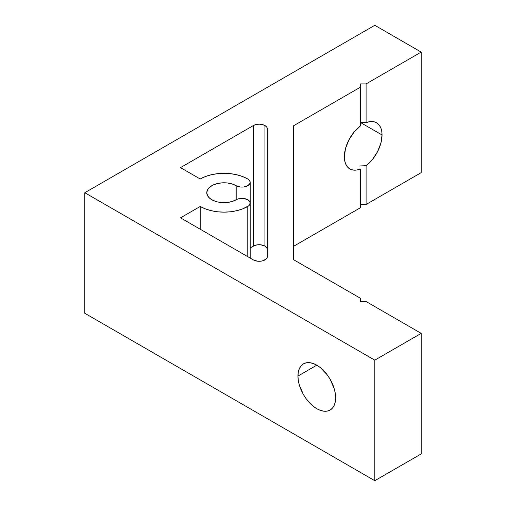 <?xml version="1.0" encoding="UTF-8"?>
<svg xmlns="http://www.w3.org/2000/svg" width="506" height="506" viewBox="0 0 506 506"><rect width="100%" height="100%" fill="white"/><g stroke="black" fill="none" stroke-linecap="round" stroke-linejoin="round"><path stroke-width="0.76" d="M360.297 169.029A26.66 15.389 -60 0 1 349.867 168.934A26.66 15.389 -60 0 1 344.346 156.727L344.643 160.396L345.516 163.602L346.945 166.253L348.881 168.27L351.265 169.586L354.017 170.155L357.065 169.972L360.297 169.029L360.297 207.795L293.6 246.302L360.297 207.795L360.297 169.029M366.097 165.677L360.297 165.936L366.097 165.677L366.097 204.449L360.297 204.449L366.097 204.449L421.194 172.635L421.194 52.086L374.794 25.3L84.806 192.723L374.794 360.152L421.194 333.365L366.097 301.551L360.297 301.551L360.297 298.205L293.6 259.698L293.6 125.754L360.297 87.247L360.297 83.901L366.097 83.901L421.194 52.086L374.794 25.3L84.806 192.723L84.806 313.277L374.794 480.7L421.194 453.914L374.794 480.7L84.806 313.277L84.806 192.723L374.794 360.152L374.794 480.7L374.794 360.152L421.194 333.365L421.194 453.914L421.194 333.365L366.097 301.551L360.297 301.551L360.297 298.205L293.6 259.698L293.6 125.754L360.297 87.247L360.297 83.901L366.097 83.901L366.097 122.667L360.297 122.408L382.049 134.963A26.66 15.389 -60 0 1 366.097 165.677L372.378 159.561L377.514 151.737L380.879 143.185L382.049 134.963L381.752 131.301L380.879 128.094L379.449 125.437L377.514 123.426L375.129 122.11L372.378 121.535L369.329 121.725L366.097 122.667L366.097 83.901L421.194 52.086L421.194 172.635L366.097 204.449L366.097 165.677M335.649 397.824A26.66 15.389 60 0 1 330.127 410.024A26.66 15.389 60 0 1 309.583 402.884A26.66 15.389 60 0 1 297.952 376.059L316.8 365.174L313.119 363.472L309.583 362.669L306.326 362.796L303.467 363.852L301.127 365.8L299.381 368.558L298.312 372.024L297.952 376.059L298.312 380.512L299.381 385.218L303.467 394.636L306.326 398.994L313.119 406.166L316.8 408.709L320.475 410.41L324.011 411.214L327.268 411.087L330.127 410.024L332.474 408.083L334.213 405.325L335.288 401.859L335.649 397.824L335.288 393.371L334.213 388.665L330.127 379.247L327.268 374.889L320.475 367.717L316.8 365.174L297.952 376.059A26.66 15.389 60 0 1 303.467 363.852A26.66 15.389 60 0 1 324.011 370.999A26.66 15.389 60 0 1 335.649 397.824M236.182 199.756A8.204 4.737 180 0 1 247.782 199.756L243.582 198.46L240.382 198.46L237.422 199.168L232.121 201.496L227.358 202.482L222.311 202.621L217.409 201.913L213.077 200.414L209.68 198.251L207.517 195.613L206.777 192.723L207.517 189.839L209.68 187.201L213.077 185.038L217.409 183.539L222.311 182.83L227.358 182.97L232.121 183.956L237.422 186.284L240.382 186.992L243.582 186.992L246.536 186.284L249.559 184.159L250.185 182.343L249.559 180.534L247.782 178.997L242.684 176.581L236.871 174.785L230.559 173.685L224 173.311L217.441 173.685L211.129 174.785L205.316 176.581L200.224 178.997L180.503 167.612L253.348 125.551L256.011 124.527L259.148 124.166L262.291 124.527L264.948 125.551A8.204 4.737 180 0 1 267.351 128.904L267.351 256.548L266.997 257.927L265.973 259.18L262.291 260.925L259.951 261.26L257.548 261.197L253.348 259.901L180.503 217.839L200.224 206.454L205.316 208.87L211.129 210.66L217.441 211.767L224 212.14L230.559 211.767L236.871 210.66L242.684 208.87L248.8 205.74L250.185 203.108L249.559 201.293L247.782 199.756A8.204 4.737 180 0 1 250.185 203.108A8.204 4.737 180 0 1 247.782 206.454L247.782 256.681L247.782 206.454A33.63 19.418 180 0 1 200.224 206.454L180.503 217.839L253.348 259.901A8.204 4.737 180 0 0 262.291 260.925A8.204 4.737 180 0 0 267.351 256.548L267.351 128.904L266.725 127.088L264.948 125.551L264.948 246.099L264.948 125.551A8.204 4.737 180 0 0 253.348 125.551L180.503 167.612L200.224 178.997A33.63 19.418 180 0 1 247.782 178.997A8.204 4.737 180 0 1 250.185 182.343A8.204 4.737 180 0 1 245.119 186.72A8.204 4.737 180 0 1 236.182 185.696L236.182 199.756A17.223 9.943 180 0 1 217.409 201.913A17.223 9.943 180 0 1 206.777 192.723A17.223 9.943 180 0 1 217.409 183.539A17.223 9.943 180 0 1 236.182 185.696L236.182 199.756M267.351 249.452A8.204 4.737 0 0 0 264.948 246.099L266.725 247.636L267.351 249.452M360.297 126.013L360.297 87.247L360.297 126.013L354.017 132.136L348.881 139.953L345.516 148.511L344.346 156.727A26.66 15.389 -60 0 1 360.297 126.013M250.185 247.927L254.594 245.511L257.548 244.803L260.748 244.803L264.948 246.099A8.204 4.737 0 0 0 253.348 246.099L253.348 125.551L253.348 246.099L250.185 247.927M200.224 229.224L200.224 206.454L200.224 229.224M382.049 134.963L360.297 122.408L366.097 122.667A26.66 15.389 -60 0 1 376.527 122.762A26.66 15.389 -60 0 1 382.049 134.963M250.185 182.343L250.185 258.073"/></g></svg>

